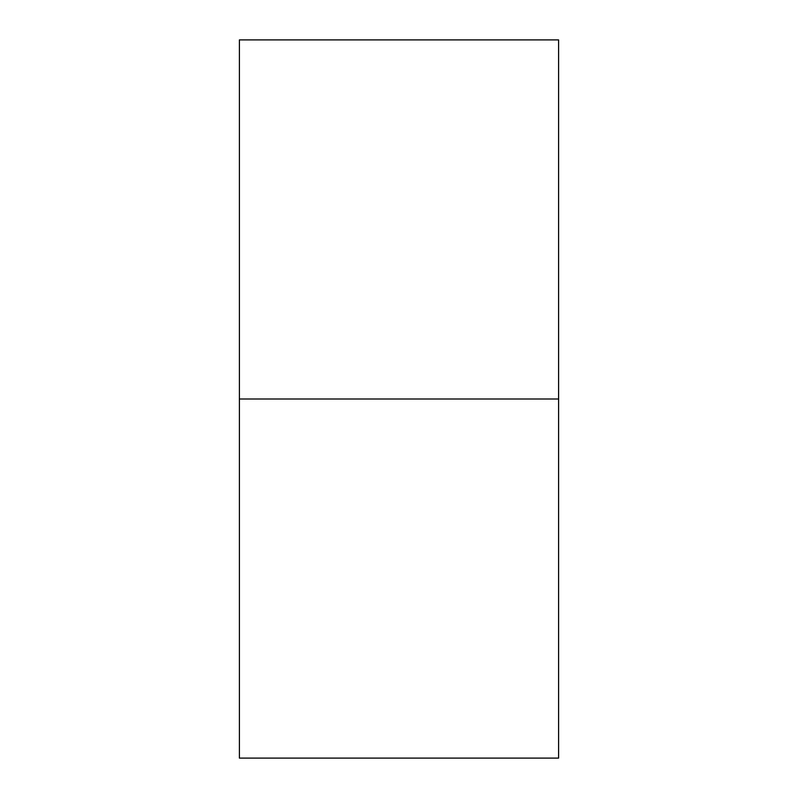 <?xml version="1.0" encoding="UTF-8"?>
<svg xmlns="http://www.w3.org/2000/svg" width="798" height="798" viewBox="0 0 798 798"><rect width="100%" height="100%" fill="white"/><g stroke="black" fill="none" stroke-linecap="round" stroke-linejoin="round"><path stroke-width="1.2" d="M239.4 758.1L239.4 39.9L239.4 399L558.6 399L558.6 39.9L558.6 399L239.4 399L239.4 758.1L558.6 758.1L558.6 399L558.6 758.1M239.4 39.9L558.6 39.9"/></g></svg>
